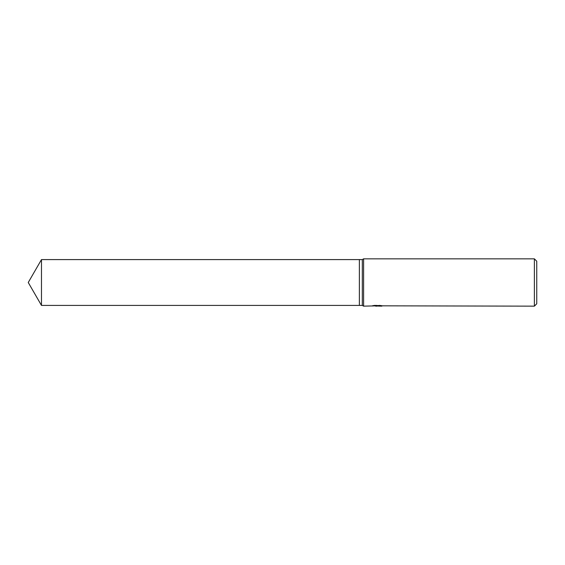 <?xml version="1.0" encoding="UTF-8"?>
<svg xmlns="http://www.w3.org/2000/svg" width="565" height="565" viewBox="0 0 565 565"><rect width="100%" height="100%" fill="white"/><g stroke="black" fill="none" stroke-linecap="round" stroke-linejoin="round"><path stroke-width="0.42" stroke-dasharray="2.83 2.12" d="M375.358 306.075L374.327 305.82L374.327 305.22L380.4 305.354L378.268 305.82M380.4 305.503L380.4 306.096L378.268 306.032M378.317 306.152L380.4 306.096M381.34 306.032L381.34 305.439L379.821 305.22L374.574 305.22L374.574 305.82M379.821 305.22L379.821 305.82M380.4 305.354L380.4 305.955M377.109 305.495L377.109 306.025M376.876 306.145L376.876 305.559L378.317 305.559M381.891 305.538C377.462 305.517 377.462 305.495 381.891 305.474M374.574 305.22L377.441 305.418L372.377 305.559L376.276 305.559M372.745 305.495L374.503 305.199M373.183 305.418L373.183 306.011M377.441 305.418L377.441 305.82M372.469 305.545L372.469 306.138M374.503 305.799L372.745 306.089M372.377 306.152L372.377 305.559M536.75 261.214L536.75 303.786M534.384 258.848L534.384 306.152M363.606 258.848L363.606 306.152M362.32 259.589L362.32 305.411M359.368 259.589L359.368 305.411L359.368 259.589M41.478 259.589L41.478 305.411"/><path stroke-width="0.85" d="M377.441 305.82L363.606 306.152L362.32 305.411L359.368 305.411L359.368 259.589L362.32 259.589L363.606 258.848L534.384 258.848L536.75 261.214L536.75 303.786L534.384 306.152L378.268 305.82M362.32 305.411L362.32 259.589M363.606 306.152L363.606 258.848M378.268 306.032L375.358 306.075M376.876 306.145L376.276 306.152M534.384 306.152L534.384 258.848M377.441 306.011L381.34 306.032M381.891 306.068C377.462 306.089 377.462 306.103 381.891 306.131M28.25 282.5L41.478 259.589L359.368 259.589L359.368 305.411L41.478 305.411L28.25 282.5M41.478 305.411L41.478 259.589"/></g></svg>
